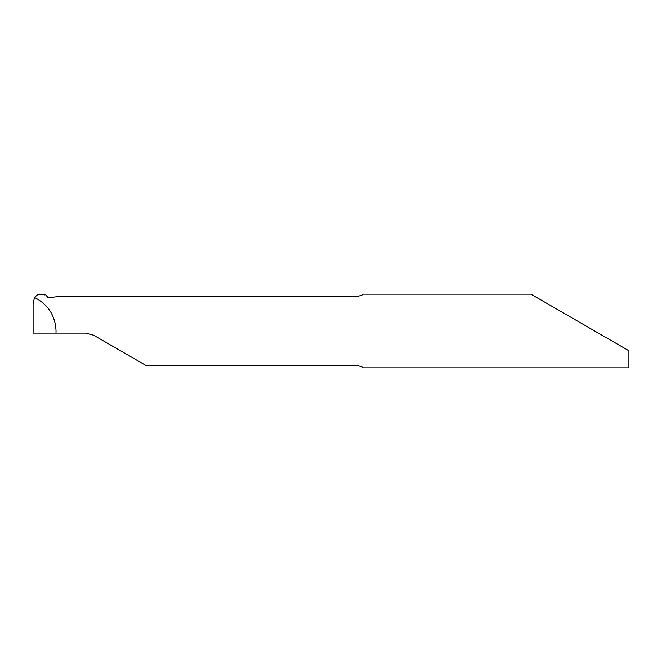 <?xml version="1.0" encoding="UTF-8"?>
<svg xmlns="http://www.w3.org/2000/svg" width="662" height="662" viewBox="0 0 662 662"><rect width="100%" height="100%" fill="white"/><g stroke="black" fill="none" stroke-linecap="round" stroke-linejoin="round"><path stroke-width="0.99" d="M362.577 294.284L362.577 294.284C362.867 295.02 360.765 295.748 356.264 296.485L58.115 296.485L49.435 297.792L47.78 297.271L45.463 294.64L37.684 294.64L34.465 297.461C48.152 304.462 55.343 315.642 56.047 331L55.989 333.102L85.729 333.102L93.623 335.22L146.095 365.515L356.264 365.515C360.773 366.252 362.875 366.988 362.577 367.716L362.577 367.716M594.691 331L530.874 294.16L628.9 350.752L628.9 367.84L362.577 367.84M55.989 333.102L33.1 333.102L33.1 304.164L34.465 297.461M45.115 294.54L37.684 294.64M45.463 294.64L44.379 294.954M362.577 294.16L530.874 294.16"/></g></svg>
